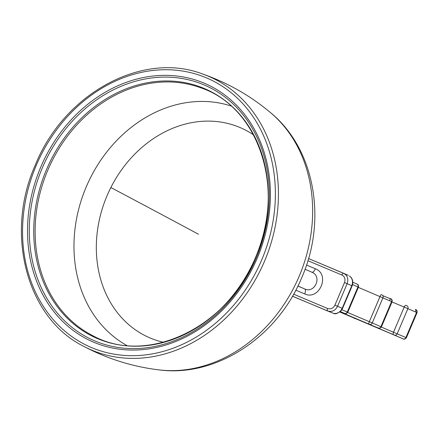 <?xml version="1.0" encoding="UTF-8"?>
<svg xmlns="http://www.w3.org/2000/svg" width="439" height="439" viewBox="0 0 439 439"><rect width="100%" height="100%" fill="white"/><g stroke="black" fill="none" stroke-linecap="round" stroke-linejoin="round"><path stroke-width="0.66" d="M295.798 290.157L304.721 293.916A4.549 1.921 112.8 0 0 304.737 288.955C314.851 293.79 322.456 276.219 311.849 272.207L305.05 269.25L311.849 272.207M304.721 293.916C319.224 300.874 330.627 274.523 315.383 268.794A4.549 1.921 -67.2 0 1 311.877 272.224M292.44 296.226L333.607 313.408C336.461 313.852 338.924 312.831 340.999 310.351L342.2 308.304L337.547 306.279C335.308 310.653 331.994 312.222 327.604 310.977L292.473 296.177M340.999 310.351L341.361 310.455L342.546 308.458L341.333 307.959M307.893 260.7L341.833 275.001C344.719 276.543 345.614 279.056 344.516 282.546L334.919 305.16L337.547 306.279L347.145 283.671C348.676 278.842 347.49 275.379 343.6 273.294L308.535 258.522L348.325 275.346M344.516 282.546L352.144 285.849L342.546 308.458L342.2 308.304L351.798 285.696L352.435 283.407C352.802 280.263 351.82 277.794 349.482 275.999L349.576 276.043A2.272 0.938 -55.2 0 1 349.663 276.126M352.435 283.407A2.272 0.291 7.6 0 1 352.758 283.61M201.814 73.719A148.854 124.127 113.5 0 1 264.508 261.249A148.854 124.127 113.5 0 1 83.405 346.173C26.746 317.99 4.549 233.773 35.318 164.987C63.792 94.023 141.737 51.133 201.863 73.736C227.309 82.548 250.29 95.598 270.808 112.878A144.48 120.478 113.5 0 1 299.129 276.351A144.48 120.478 -66.5 0 1 159.039 369.901M36.261 165.377A146.582 122.234 113.5 0 1 206.231 77.78A146.582 122.234 113.5 0 1 261.66 260.036A146.582 122.234 113.5 0 1 91.685 347.633A146.582 122.234 113.5 0 1 36.261 165.377M297.883 286.069L304.737 288.955L297.922 285.992M343.594 273.288A2.272 0.96 112.8 0 0 341.833 275.001M315.383 268.794L306.51 265.057M334.919 305.16C333.294 308.315 330.858 309.429 327.615 308.496L293.614 294.174M333.607 313.408A2.272 0.933 100.9 0 0 333.717 313.446L327.604 310.977A2.272 0.96 -67.2 0 1 327.615 308.496M341.361 310.461C337.882 313.408 335.336 314.406 333.711 313.446A2.272 0.933 100.9 0 0 333.849 313.446M343.737 273.354L348.259 275.319M349.482 275.999A2.272 0.938 -55.2 0 1 349.581 276.049C351.957 277.777 353.016 280.296 352.758 283.605L352.144 285.849M352.566 284.604L357.944 286.941L347.282 312.063L341.888 309.714M358.427 287.155C358.701 283.418 356.923 284.587 357.105 284.121A2.272 1.899 113.5 0 1 357.944 286.941L358.427 287.155L347.765 312.277L347.282 312.063A2.272 1.899 -66.5 0 1 344.642 313.424L340.335 311.547M352.835 282.266L357.083 284.11M347.765 312.277C345.103 314.982 344.818 313.034 344.302 313.287L344.642 313.424M339.802 311.986L403.265 338.913L340.071 311.772M415.706 309.599L415.36 309.462A2.272 0.96 -67.2 0 1 415.365 311.899M392.005 301.944L404.193 307.08A2.272 0.96 112.8 0 1 405.954 305.368L407.013 305.818M382.841 295.634L390.238 298.75L382.841 295.634M358.334 287.38L392.076 301.785C392.367 298.054 390.672 299.299 390.748 298.75L390.172 298.515A2.272 0.384 -67.1 0 1 389.651 300.726M368.804 323.933A2.272 0.384 -67.1 0 1 369.342 321.677L380.004 296.555A2.272 0.384 112.9 0 1 381.239 294.624L382.084 294.981A2.272 1.899 113.5 0 1 382.94 297.807L372.277 322.934L347.655 312.497M402.92 338.776C403.436 338.524 403.721 340.472 406.382 337.767L381.337 327.066M403.265 338.913A2.272 1.899 -66.5 0 0 405.899 337.553L416.567 312.431L417.05 312.645L406.382 337.767M394.568 335.133A2.272 1.899 -66.5 0 0 397.207 333.772L407.869 308.65L416.567 312.431A2.272 1.899 113.5 0 0 415.728 309.61C415.541 310.077 417.324 308.908 417.05 312.645M393.52 334.683A2.272 0.96 -67.2 0 1 393.525 332.202L404.193 307.08L407.869 308.65A2.272 1.899 113.5 0 0 407.03 305.829L405.954 305.368M366.532 323.313A2.272 0.96 -67.2 0 1 366.247 322.961M360.216 320.618A2.272 1.899 -66.5 0 0 360.995 320.739M345.553 314.225L349.581 315.904A2.272 0.384 112.9 0 0 349.581 315.904A2.272 0.384 112.9 0 0 349.581 315.91L377.732 327.823C378.824 327.801 378.665 329.574 381.409 326.907L372.277 322.934A2.272 1.899 -66.5 0 1 369.643 324.289M378.292 328.054A2.272 1.899 -66.5 0 0 380.926 326.693L391.593 301.571A2.272 1.899 113.5 0 0 390.754 298.75M257.227 258.17A140.815 117.422 113.5 0 1 93.941 342.321A140.815 117.422 113.5 0 1 40.695 167.237A140.815 117.422 113.5 0 1 203.976 83.086A140.815 117.422 113.5 0 1 257.227 258.17M256.316 257.797A139.174 116.055 113.5 0 1 94.934 340.966A139.174 116.055 113.5 0 1 42.309 167.917A139.174 116.055 113.5 0 1 203.691 84.749A139.174 116.055 113.5 0 1 256.316 257.797M255.536 257.495A135.969 113.383 -66.5 0 0 204.124 88.431A135.969 113.383 -66.5 0 0 46.457 169.684A135.969 113.383 -66.5 0 0 97.87 338.749A135.969 113.383 -66.5 0 0 255.536 257.495M200.206 87.624A135.333 112.856 -66.5 0 0 47.78 170.255A135.333 112.856 -66.5 0 0 92.47 335.511C147.114 365.983 227.545 327.845 255.503 257.484C286.217 189.423 258.95 106.611 200.25 87.641M230.952 105.969A131.003 109.245 113.5 0 0 86.225 186.921A131.003 109.245 -66.5 0 0 126.816 345.466M163.385 342.266A114.425 95.417 113.5 0 1 107.028 195.778A114.425 95.417 113.5 0 1 110.864 187.524A114.425 95.417 113.5 0 1 253.555 134.894M110.864 187.524A962.875 36.706 -153.2 0 1 198.461 234.228M270.808 112.878C315.147 149.386 327.022 220.246 301.78 277.563C277.733 336.477 216.91 377.578 159.05 369.901C132.419 366.68 107.204 358.773 83.405 346.173M353.938 318.132L355.014 318.593M381.239 294.624L382.1 294.992M392.076 301.785L381.409 326.907"/></g></svg>
